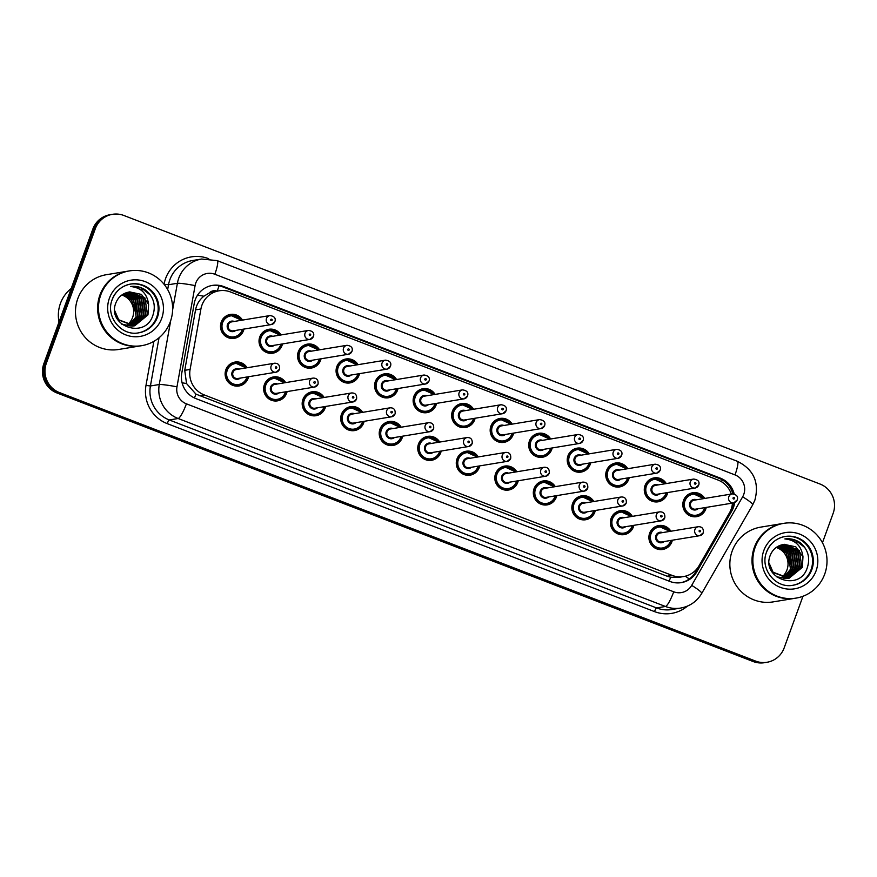 <?xml version="1.0" encoding="UTF-8"?>
<svg xmlns="http://www.w3.org/2000/svg" width="877" height="877" viewBox="0 0 877 877"><rect width="100%" height="100%" fill="white"/><g stroke="black" fill="none" stroke-linecap="round" stroke-linejoin="round"><path stroke-width="1.32" d="M633.83 525.345A12.125 11.861 -99.4 0 1 624.216 534.608A12.125 11.861 -99.4 0 1 611.116 518.351A12.125 11.861 -99.4 0 1 632.35 516.367M595.308 510.48A12.125 11.861 -99.4 0 1 585.683 519.743A12.125 11.861 -99.4 0 1 572.593 503.486A12.125 11.861 -99.4 0 1 593.828 501.501M556.774 495.615A12.125 11.861 -99.4 0 1 547.16 504.878A12.125 11.861 -99.4 0 1 534.06 488.632A12.125 11.861 -99.4 0 1 555.294 486.647M518.252 480.76A12.125 11.861 -99.4 0 1 508.638 490.024A12.125 11.861 -99.4 0 1 495.538 473.766A12.125 11.861 -99.4 0 1 516.772 471.782M479.73 465.895A12.125 11.861 -99.4 0 1 470.105 475.159A12.125 11.861 -99.4 0 1 457.016 458.901A12.125 11.861 -99.4 0 1 478.25 456.917M441.197 451.03A12.125 11.861 -99.4 0 1 431.583 460.293A12.125 11.861 -99.4 0 1 418.482 444.047A12.125 11.861 -99.4 0 1 439.717 442.063M402.675 436.176A12.125 11.861 -99.4 0 1 393.06 445.439A12.125 11.861 -99.4 0 1 379.96 429.182A12.125 11.861 -99.4 0 1 401.195 427.198M364.152 421.311A12.125 11.861 -99.4 0 1 354.527 430.574A12.125 11.861 -99.4 0 1 341.438 414.317A12.125 11.861 -99.4 0 1 362.672 412.343M325.619 406.446A12.125 11.861 -99.4 0 1 316.005 415.709A12.125 11.861 -99.4 0 1 302.905 399.463A12.125 11.861 -99.4 0 1 324.139 397.478M287.097 391.591A12.125 11.861 -99.4 0 1 277.483 400.855A12.125 11.861 -99.4 0 1 264.383 384.597A12.125 11.861 -99.4 0 1 285.617 382.613M248.564 376.726A12.125 11.861 -99.4 0 1 238.95 385.99A12.125 11.861 -99.4 0 1 225.86 369.732A12.125 11.861 -99.4 0 1 247.095 367.759M672.352 540.199A12.125 11.861 -99.4 0 1 662.738 549.462A12.125 11.861 -99.4 0 1 649.638 533.205A12.125 11.861 -99.4 0 1 670.872 531.232M667.737 492.545A12.125 11.861 -99.4 0 1 658.123 501.808A12.125 11.861 -99.4 0 1 645.023 485.551A12.125 11.861 -99.4 0 1 666.257 483.567M629.204 477.68A12.125 11.861 -99.4 0 1 619.59 486.943A12.125 11.861 -99.4 0 1 606.489 470.686A12.125 11.861 -99.4 0 1 627.735 468.713M590.681 462.815A12.125 11.861 -99.4 0 1 581.067 472.089A12.125 11.861 -99.4 0 1 567.967 455.832A12.125 11.861 -99.4 0 1 589.201 453.847M552.159 447.961A12.125 11.861 -99.4 0 1 542.545 457.224A12.125 11.861 -99.4 0 1 529.445 440.967A12.125 11.861 -99.4 0 1 550.679 438.982M513.626 433.095A12.125 11.861 -99.4 0 1 504.012 442.359A12.125 11.861 -99.4 0 1 490.912 426.101A12.125 11.861 -99.4 0 1 512.146 424.128M475.104 418.241A12.125 11.861 -99.4 0 1 465.49 427.505A12.125 11.861 -99.4 0 1 452.389 411.247A12.125 11.861 -99.4 0 1 473.624 409.263M436.582 403.376A12.125 11.861 -99.4 0 1 426.956 412.639A12.125 11.861 -99.4 0 1 413.867 396.382A12.125 11.861 -99.4 0 1 435.102 394.398M398.048 388.511A12.125 11.861 -99.4 0 1 388.434 397.774A12.125 11.861 -99.4 0 1 375.334 381.517A12.125 11.861 -99.4 0 1 396.568 379.544M359.526 373.657A12.125 11.861 -99.4 0 1 349.912 382.92A12.125 11.861 -99.4 0 1 336.812 366.663A12.125 11.861 -99.4 0 1 358.046 364.679M321.004 358.792A12.125 11.861 -99.4 0 1 311.379 368.055A12.125 11.861 -99.4 0 1 298.29 351.798A12.125 11.861 -99.4 0 1 319.524 349.813M282.471 343.927A12.125 11.861 -99.4 0 1 272.857 353.19A12.125 11.861 -99.4 0 1 259.756 336.943A12.125 11.861 -99.4 0 1 280.991 334.959M243.949 329.072A12.125 11.861 -99.4 0 1 234.334 338.336A12.125 11.861 -99.4 0 1 221.234 322.078A12.125 11.861 -99.4 0 1 242.469 320.094M706.259 507.399A12.125 11.861 -99.4 0 1 696.645 516.674A12.125 11.861 -99.4 0 1 683.545 500.416A12.125 11.861 -99.4 0 1 704.779 498.432M731.308 494.058A22.736 22.232 80.6 0 0 718 480.026L230.53 291.986A22.736 22.232 80.6 0 0 200.91 309L190.101 369.436A22.736 22.232 80.6 0 0 204.253 394.924L672.1 575.389A22.736 22.232 80.6 0 0 699.035 565.764L729.467 512.881A22.736 22.232 80.6 0 0 732.459 503.091M217.057 291.142A7.575 7.411 80.6 0 0 209.208 293.039L203.881 296.218C199.43 299.77 196.656 304.319 195.549 309.877L184.74 370.324L186.549 383.556L195.944 394.124L667.112 576.211L670.664 577.252L678.535 577.395L683.523 576.573M209.208 293.039A22.736 22.232 -99.4 0 1 214.131 291.624L219.107 290.802M802.959 596.272L784.17 647.884A22.736 22.232 -99.4 0 1 755.579 661.083L59.472 392.567A22.736 22.232 -99.4 0 1 46.338 363.264L95.319 228.7L94.069 228.908A22.736 22.232 -99.4 0 1 111.236 214.525A22.736 22.232 -99.4 0 0 94.069 228.908L45.089 363.473L94.069 228.908L92.83 229.116A22.736 22.232 -99.4 0 1 109.998 214.733L112.486 214.317A22.736 22.232 -99.4 0 1 123.909 215.501L820.017 484.027A22.736 22.232 -99.4 0 1 833.15 513.319L822.451 542.731M59.472 392.567L58.222 392.764A22.736 22.232 -99.4 0 1 45.089 363.473A22.736 22.232 -99.4 0 0 58.222 392.764L754.33 661.291L58.222 392.764L56.983 392.973A22.736 22.232 -99.4 0 1 43.85 363.681L92.83 229.116M767.002 662.267L765.764 662.475A22.736 22.232 -99.4 0 1 754.33 661.291A22.736 22.232 -99.4 0 0 765.764 662.475L764.514 662.683A22.736 22.232 -99.4 0 1 753.091 661.499L56.983 392.973M734.192 494.014A22.736 22.232 80.6 0 0 720.346 478.129L223.821 286.604A22.736 22.232 80.6 0 0 194.201 303.617L181.769 373.12A22.736 22.232 80.6 0 0 195.922 398.607L669.875 581.44A22.736 22.232 80.6 0 0 696.809 571.804L731.813 510.995A22.736 22.232 80.6 0 0 734.652 502.62M211.774 285.529A22.736 22.232 -99.4 0 1 222.583 286.812L719.096 478.338A22.736 22.232 -99.4 0 1 732.854 493.85M733.391 502.938A22.736 22.232 -99.4 0 1 730.563 511.203L695.571 572.012A22.736 22.232 -99.4 0 1 680.684 582.712M95.319 228.7A22.736 22.232 -99.4 0 1 112.486 214.317M776.211 547.467A17.134 16.751 -99.4 0 1 781.21 577.658M795.329 598.235A37.886 37.064 -99.4 0 1 795.253 598.246A37.886 37.064 -99.4 0 1 754.319 547.445A37.886 37.064 -99.4 0 1 782.931 523.47A37.886 37.064 -99.4 0 1 783.008 523.459M795.253 598.246L773.097 601.896A37.886 37.064 -99.4 0 1 732.163 551.096A37.886 37.064 -99.4 0 1 760.776 527.121L782.931 523.47M795.033 540.002A37.886 37.064 -99.4 0 1 796.765 542.227M796.108 598.103L795.406 598.224A37.886 37.064 -99.4 0 1 754.472 547.423A37.886 37.064 -99.4 0 1 783.084 523.448L783.786 523.339A37.886 37.064 -99.4 0 1 824.709 574.128A37.886 37.064 -99.4 0 1 796.108 598.103A37.886 37.064 -99.4 0 1 755.174 547.303A37.886 37.064 -99.4 0 1 783.786 523.339M784.762 536.538A24.709 24.172 -99.4 0 1 811.061 569.721A24.709 24.172 -99.4 0 1 792.797 585.288M784.312 544.288L799.375 550.46L801.863 567.408L788.84 578.261M788.598 578.305L772.582 572.286L770.773 569.677M802.97 556.72L795.812 546.831L784.049 544.332L782.152 544.76C776.671 546.174 772.78 549.528 770.466 554.812C760.326 578.053 798.991 592.183 807.004 568.559C810.48 558.682 808.43 550.219 800.844 543.159C796.031 539.618 790.703 538.204 784.849 538.927C795.417 539.969 801.457 545.889 802.97 556.72L802.356 567.331L789.125 578.217L773.076 572.21L769.129 563.155M783.04 544.529L797.401 550.778L799.89 567.737L787.853 578.381M783.293 544.474L797.895 550.701L800.383 567.649L788.094 578.349M787.118 578.546L776.255 576.737M782.032 544.781L795.428 551.107L797.917 568.055L786.844 578.436M782.306 544.716L795.921 551.03L798.41 567.978L787.097 578.425M780.892 545.099L793.455 551.436L795.943 568.384L785.836 578.436M781.166 545.023L793.948 551.348L796.437 568.307L786.088 578.447M779.861 545.472L791.482 551.754L793.97 568.713L784.805 578.381M780.113 545.373L791.975 551.677L794.463 568.625L785.068 578.403M778.864 545.9L789.508 552.082L791.997 569.03L783.775 578.25M779.116 545.779L790.002 552.006L792.49 568.954L784.038 578.294M778.14 546.261L788.028 552.324L790.506 569.283L782.986 578.118M777.186 546.809L786.055 552.653L789.673 564.218L791.153 563.977L787.535 552.411L777.899 546.393M784.849 538.927L795.658 540.331L804.889 547.61M121.826 295.034A17.134 16.751 -99.4 0 1 126.825 325.235M59.011 322.034A34.104 33.359 -99.4 0 1 60.425 303.442A34.104 33.359 -99.4 0 1 71.223 288.467M140.945 345.801A37.886 37.064 -99.4 0 1 140.857 345.812A37.886 37.064 -99.4 0 1 99.934 295.023A37.886 37.064 -99.4 0 1 128.546 271.048A37.886 37.064 -99.4 0 1 128.623 271.037M140.857 345.812L118.713 349.463A37.886 37.064 -99.4 0 1 77.779 298.673A37.886 37.064 -99.4 0 1 106.391 274.698L128.546 271.048M140.649 287.568A37.886 37.064 -99.4 0 1 142.381 289.805M141.712 345.67L141.022 345.79A37.886 37.064 -99.4 0 1 100.088 294.99A37.886 37.064 -99.4 0 1 128.7 271.026L129.401 270.905A37.886 37.064 -99.4 0 1 170.324 321.706A37.886 37.064 -99.4 0 1 141.712 345.67A37.886 37.064 -99.4 0 1 100.789 294.88A37.886 37.064 -99.4 0 1 129.401 270.905M130.377 284.104A24.709 24.172 -99.4 0 1 156.676 317.288A24.709 24.172 -99.4 0 1 138.413 332.854M129.928 291.866L144.99 298.027L147.479 314.986L134.455 325.827M134.214 325.871L118.198 319.853L116.389 317.244M148.586 304.286L141.427 294.409L129.664 291.898L127.768 292.326C122.287 293.74 118.395 297.095 116.082 302.39C105.942 325.63 144.606 339.75 152.62 316.137C156.095 306.259 154.045 297.785 146.459 290.725C141.646 287.185 136.319 285.781 130.465 286.494C141.033 287.535 147.073 293.466 148.586 304.286L147.972 314.898L134.707 325.795L118.691 319.776L114.744 310.732M128.656 292.096L143.017 298.355L145.505 315.303L133.468 325.948M128.908 292.041L143.51 298.268L145.999 315.227L133.71 325.926M132.734 326.112L121.87 324.304M127.647 292.359L141.044 298.684L143.532 315.632L132.46 326.014M127.921 292.282L141.537 298.597L144.025 315.545L132.712 326.003M126.507 292.677L139.07 299.002L141.559 315.961L131.451 326.014M126.781 292.589L139.564 298.925L142.052 315.873L131.703 326.014M125.477 293.039L137.097 299.331L139.586 316.279L130.421 325.948M125.729 292.94L137.59 299.243L140.079 316.202L130.684 325.97M124.479 293.466L135.124 299.66L137.601 316.608L129.39 325.827M124.72 293.356L135.617 299.572L138.095 316.52L129.653 325.86M123.756 293.839L133.644 299.901L136.121 316.849L128.601 325.685M122.802 294.387L131.671 300.23L135.288 311.784L136.768 311.543L133.151 299.978L123.514 293.97M130.465 286.494L141.274 287.897L150.504 295.176M197.566 295.132A22.736 1.611 10.1 0 1 203.881 296.218M721.574 481.791A22.736 4.1 -68.9 0 0 722.199 479.829M669.129 581.144A22.736 4.1 -68.9 0 0 670.664 577.252M685.277 576.211A22.736 3.037 29.9 0 1 689.267 578.995M194.431 397.961A22.736 4.1 -68.9 0 0 195.944 394.124M182.087 382.81A22.736 1.611 10.1 0 1 186.549 383.556M217.222 291.109A22.736 4.1 -68.9 0 0 219.02 285.77M667.112 576.211L672.1 575.389M199.265 395.746L204.253 394.924M184.74 370.324L190.101 369.436M195.549 309.877L200.91 309M753.091 661.499L755.579 661.083M43.85 363.681L46.338 363.264M719.096 478.338L720.346 478.129M743.751 494.431A15.15 14.821 80.6 0 0 735.003 474.906L214.832 274.249A15.15 14.821 80.6 0 0 195.089 285.595L176.979 386.834A15.15 14.821 80.6 0 0 186.406 403.826L673.722 591.8A15.15 14.821 80.6 0 0 691.679 585.376L742.644 496.81A15.15 14.821 80.6 0 0 743.751 494.431M742.644 496.81A15.15 2.017 29.9 0 1 752.674 504.889L754.889 500.131C759.504 482.416 753.661 469.458 737.349 461.28A15.15 2.73 111.1 0 1 735.003 474.906M172.616 309.921L177.384 283.282A30.311 29.654 -99.4 0 1 178.755 278.195A30.311 29.654 -99.4 0 1 201.644 259.022L192.776 260.48A30.311 29.654 80.6 0 0 169.886 279.653A30.311 29.654 80.6 0 0 168.527 284.74L167.66 289.563M164.076 284.291L168.527 284.74L177.384 283.282A15.15 1.074 10.1 0 1 195.089 285.595M164.098 284.159A34.104 33.359 -99.4 0 1 208.529 258.649L208.693 258.715M687.469 606.084A34.104 33.359 -99.4 0 1 654.527 611.609L167.222 423.624A34.104 33.359 -99.4 0 1 145.988 385.409L153.87 341.35M680.695 608.057A30.311 29.654 -99.4 0 1 665.457 606.478L656.588 607.936A30.311 29.654 80.6 0 0 671.837 609.515L680.695 608.057C689.87 606.347 696.864 601.479 701.699 593.455L752.674 504.889M673.722 591.8A15.15 2.73 111.1 0 1 665.457 606.478L178.141 418.504A30.311 29.654 -99.4 0 1 159.274 384.521L150.416 385.979A30.311 29.654 80.6 0 0 169.283 419.962L656.588 607.936A3.793 0.68 -68.9 0 0 654.527 611.609M176.979 386.834A15.15 1.074 10.1 0 0 159.274 384.521L170.697 320.631M159.033 337.766L150.416 385.979L145.988 385.409M186.406 403.826A15.15 2.73 111.1 0 1 178.141 418.504L169.283 419.962A3.793 0.68 -68.9 0 0 167.222 423.624M691.679 585.376A15.15 2.017 29.9 0 1 701.699 593.455M737.349 461.28L217.178 260.622A15.15 2.73 111.1 0 1 214.832 274.249M730.563 511.203L731.813 510.995M695.571 572.012L696.809 571.804M222.583 286.812L223.821 286.604M692.446 516.597L696.36 515.95C700.493 515.128 703.354 512.727 704.965 508.748L705.327 507.553A11.368 11.116 -99.4 0 1 696.36 515.95A11.368 11.116 -99.4 0 1 684.082 500.712A11.368 11.116 -99.4 0 1 703.836 498.585L692.666 493.521L688.752 494.157M703.19 498.695A10.612 10.381 80.6 0 0 684.937 500.953A10.612 10.381 80.6 0 0 691.065 514.624A10.612 10.381 80.6 0 0 704.659 507.662M698.048 508.759A5.306 5.185 -99.4 0 1 689.804 502.828A5.306 5.185 -99.4 0 1 696.568 499.78M694.091 500.197A4.549 4.451 80.6 0 0 690.659 503.069A4.549 4.451 80.6 0 0 695.571 509.164L733.72 502.883A4.549 4.451 -99.4 0 1 728.809 496.788A4.549 4.451 -99.4 0 1 732.24 493.904L694.091 500.197M737.151 500A4.549 4.451 -99.4 0 1 733.72 502.883L737.228 499.956C738.324 496.557 736.658 494.54 732.24 493.904M733.062 497.993A0.756 0.745 80.6 0 0 733.501 498.969A0.756 0.745 80.6 0 0 734.444 498.531A0.756 0.745 80.6 0 0 734.016 497.555A0.756 0.745 80.6 0 0 733.062 497.993M658.539 549.386L662.464 548.739C666.586 547.928 669.447 545.527 671.058 541.548L671.42 540.353A11.368 11.116 -99.4 0 1 662.464 548.739A11.368 11.116 -99.4 0 1 650.186 533.501A11.368 11.116 -99.4 0 1 669.929 531.385L658.77 526.31L654.845 526.956M669.283 531.495A10.612 10.381 80.6 0 0 651.03 533.742A10.612 10.381 80.6 0 0 657.158 547.412A10.612 10.381 80.6 0 0 670.762 540.462M664.141 541.558A5.306 5.185 -99.4 0 1 655.897 535.628A5.306 5.185 -99.4 0 1 662.661 532.58M698.333 526.704L660.184 532.986A4.549 4.451 80.6 0 0 656.752 535.869A4.549 4.451 80.6 0 0 661.664 541.964L699.813 535.683A4.549 4.451 -99.4 0 1 694.902 529.576A4.549 4.451 -99.4 0 1 698.333 526.704C702.071 526.628 703.738 528.645 703.332 532.756L699.813 535.683A4.549 4.451 -99.4 0 0 703.244 532.799M700.548 531.33A0.756 0.745 80.6 0 0 700.109 530.355A0.756 0.745 80.6 0 0 699.155 530.793A0.756 0.745 80.6 0 0 699.594 531.769A0.756 0.745 80.6 0 0 700.548 531.33M653.924 501.732L657.838 501.085C661.96 500.274 664.832 497.873 666.443 493.883L666.805 492.699A11.368 11.116 -99.4 0 1 657.838 501.085A11.368 11.116 -99.4 0 1 645.56 485.847A11.368 11.116 -99.4 0 1 665.303 483.731L654.143 478.656L650.23 479.302M664.656 483.83A10.612 10.381 80.6 0 0 646.415 486.088A10.612 10.381 80.6 0 0 652.543 499.758A10.612 10.381 80.6 0 0 666.136 492.808M659.526 493.894A5.306 5.185 -99.4 0 1 651.282 487.963A5.306 5.185 -99.4 0 1 658.046 484.926M655.568 485.332A4.549 4.451 80.6 0 0 652.126 488.204A4.549 4.451 80.6 0 0 657.037 494.299L695.187 488.018A4.549 4.451 -99.4 0 1 690.276 481.922A4.549 4.451 -99.4 0 1 693.707 479.05L655.568 485.332M698.618 485.145A4.549 4.451 -99.4 0 1 695.187 488.018L698.706 485.102C699.791 481.692 698.125 479.675 693.707 479.05M694.529 483.139A0.756 0.745 80.6 0 0 694.968 484.115A0.756 0.745 80.6 0 0 695.921 483.676A0.756 0.745 80.6 0 0 695.483 482.701A0.756 0.745 80.6 0 0 694.529 483.139M615.402 486.867L619.315 486.22C623.437 485.409 626.299 483.008 627.91 479.017L628.272 477.833A11.368 11.116 -99.4 0 1 619.315 486.22A11.368 11.116 -99.4 0 1 607.037 470.982A11.368 11.116 -99.4 0 1 626.781 468.866L615.621 463.79L611.697 464.437M626.134 468.976A10.612 10.381 80.6 0 0 607.882 471.223A10.612 10.381 80.6 0 0 614.01 484.893A10.612 10.381 80.6 0 0 627.614 477.943M620.993 479.039A5.306 5.185 -99.4 0 1 612.749 473.109A5.306 5.185 -99.4 0 1 619.524 470.061M617.035 470.467A4.549 4.451 80.6 0 0 613.604 473.35A4.549 4.451 80.6 0 0 618.515 479.445L656.665 473.152A4.549 4.451 -99.4 0 1 651.754 467.057A4.549 4.451 -99.4 0 1 655.185 464.185L617.035 470.467M660.096 470.28A4.549 4.451 -99.4 0 1 656.665 473.152L660.184 470.236C661.269 466.838 659.603 464.821 655.185 464.185M656.007 468.274A0.756 0.745 80.6 0 0 656.445 469.25A0.756 0.745 80.6 0 0 657.399 468.811A0.756 0.745 80.6 0 0 656.961 467.836A0.756 0.745 80.6 0 0 656.007 468.274M576.869 472.012L580.782 471.366C584.915 470.543 587.776 468.143 589.388 464.163L589.75 462.979A11.368 11.116 -99.4 0 1 580.782 471.366A11.368 11.116 -99.4 0 1 568.504 456.128A11.368 11.116 -99.4 0 1 588.259 454.001L577.088 448.936L573.174 449.572M587.612 454.111A10.612 10.381 80.6 0 0 569.359 456.369A10.612 10.381 80.6 0 0 575.487 470.039A10.612 10.381 80.6 0 0 589.081 463.078M582.471 464.174A5.306 5.185 -99.4 0 1 574.227 458.243A5.306 5.185 -99.4 0 1 580.991 455.196M578.513 455.612A4.549 4.451 80.6 0 0 575.082 458.485A4.549 4.451 80.6 0 0 579.993 464.58L618.142 458.298A4.549 4.451 -99.4 0 1 613.231 452.203A4.549 4.451 -99.4 0 1 616.663 449.32L578.513 455.612M621.574 455.415A4.549 4.451 -99.4 0 1 618.142 458.298L621.65 455.371C622.747 451.973 621.08 449.956 616.663 449.32M617.485 453.409A0.756 0.745 80.6 0 0 617.923 454.396A0.756 0.745 80.6 0 0 618.866 453.946A0.756 0.745 80.6 0 0 618.438 452.97A0.756 0.745 80.6 0 0 617.485 453.409M538.346 457.147L542.26 456.5C546.382 455.689 549.254 453.288 550.866 449.298L551.216 448.114A11.368 11.116 -99.4 0 1 542.26 456.5A11.368 11.116 -99.4 0 1 529.982 441.263A11.368 11.116 -99.4 0 1 549.726 439.147M549.079 439.245A10.612 10.381 80.6 0 0 530.837 441.504A10.612 10.381 80.6 0 0 536.965 455.174A10.612 10.381 80.6 0 0 550.559 448.224M543.948 449.309A5.306 5.185 -99.4 0 1 535.704 443.378A5.306 5.185 -99.4 0 1 542.468 440.342M539.98 440.747A4.549 4.451 80.6 0 0 536.549 443.619A4.549 4.451 80.6 0 0 541.46 449.726L579.609 443.433A4.549 4.451 -99.4 0 1 574.698 437.338A4.549 4.451 -99.4 0 1 578.129 434.466L539.98 440.747M583.041 440.561A4.549 4.451 -99.4 0 1 579.609 443.433L583.128 440.517C584.214 437.108 582.547 435.091 578.129 434.466M578.952 438.555A0.756 0.745 80.6 0 0 579.39 439.53A0.756 0.745 80.6 0 0 580.344 439.092A0.756 0.745 80.6 0 0 579.905 438.116A0.756 0.745 80.6 0 0 578.952 438.555M632.876 525.498A11.368 11.116 -99.4 0 1 623.931 533.885A11.368 11.116 -99.4 0 1 611.653 518.647A11.368 11.116 -99.4 0 1 631.407 516.52M630.749 516.63A10.612 10.381 80.6 0 0 612.508 518.888A10.612 10.381 80.6 0 0 618.636 532.558A10.612 10.381 80.6 0 0 632.229 525.608M625.619 526.693A5.306 5.185 -99.4 0 1 617.375 520.763A5.306 5.185 -99.4 0 1 624.139 517.715M659.811 511.839L621.661 518.132A4.549 4.451 80.6 0 0 618.23 521.004A4.549 4.451 80.6 0 0 623.141 527.099L661.28 520.817A4.549 4.451 -99.4 0 1 656.369 514.722A4.549 4.451 -99.4 0 1 659.811 511.839C663.549 511.773 665.215 513.79 664.799 517.89L661.28 520.817A4.549 4.451 -99.4 0 0 664.722 517.934M662.014 516.465A0.756 0.745 80.6 0 0 661.576 515.49A0.756 0.745 80.6 0 0 660.622 515.939A0.756 0.745 80.6 0 0 661.061 516.915A0.756 0.745 80.6 0 0 662.014 516.465M594.354 510.633A11.368 11.116 -99.4 0 1 585.408 519.02A11.368 11.116 -99.4 0 1 573.13 503.782A11.368 11.116 -99.4 0 1 592.874 501.666M592.227 501.765A10.612 10.381 80.6 0 0 573.986 504.023A10.612 10.381 80.6 0 0 580.103 517.693A10.612 10.381 80.6 0 0 593.707 510.743M587.097 511.828A5.306 5.185 -99.4 0 1 578.853 505.897A5.306 5.185 -99.4 0 1 585.617 502.861M621.278 496.985L583.128 503.266A4.549 4.451 80.6 0 0 579.697 506.15A4.549 4.451 80.6 0 0 584.608 512.245L622.758 505.952A4.549 4.451 -99.4 0 1 617.846 499.857A4.549 4.451 -99.4 0 1 621.278 496.985C625.016 496.908 626.682 498.925 626.277 503.036L622.758 505.952A4.549 4.451 -99.4 0 0 626.189 503.08M623.492 501.611A0.756 0.745 80.6 0 0 623.054 500.635A0.756 0.745 80.6 0 0 622.1 501.074A0.756 0.745 80.6 0 0 622.538 502.05A0.756 0.745 80.6 0 0 623.492 501.611M555.481 496.941A11.368 11.116 -99.4 0 0 555.832 495.768L555.481 496.963A11.368 11.116 -99.4 0 1 546.886 504.154A11.368 11.116 -99.4 0 1 534.608 488.917A11.368 11.116 -99.4 0 1 554.352 486.801L543.192 481.725L539.267 482.372M553.705 486.91A10.612 10.381 80.6 0 0 535.452 489.158A10.612 10.381 80.6 0 0 541.58 502.839A10.612 10.381 80.6 0 0 555.185 495.878M548.563 496.974A5.306 5.185 -99.4 0 1 540.32 491.043A5.306 5.185 -99.4 0 1 547.084 487.996M582.756 482.12L544.606 488.401A4.549 4.451 80.6 0 0 541.175 491.284A4.549 4.451 80.6 0 0 546.086 497.38L584.235 491.098A4.549 4.451 -99.4 0 1 579.324 485.003A4.549 4.451 -99.4 0 1 582.756 482.12C586.494 482.043 588.16 484.06 587.754 488.171L584.235 491.098A4.549 4.451 -99.4 0 0 587.667 488.215M584.97 486.746A0.756 0.745 80.6 0 0 584.531 485.77A0.756 0.745 80.6 0 0 583.578 486.209A0.756 0.745 80.6 0 0 584.016 487.184A0.756 0.745 80.6 0 0 584.97 486.746M766.542 551.962A24.709 24.172 -99.4 0 1 785.145 536.472A24.709 24.172 -99.4 0 1 811.839 569.59A24.709 24.172 -99.4 0 1 793.181 585.222C775.915 588.993 759.559 568.921 766.575 552.05C770.061 543.422 776.255 538.226 785.145 536.472M763.79 550.635A28.492 27.878 -99.4 0 1 799.638 534.082A28.492 27.878 -99.4 0 1 816.092 570.806A28.492 27.878 -99.4 0 1 780.245 587.349A28.492 27.878 -99.4 0 1 763.79 550.635M112.157 299.539A24.709 24.172 -99.4 0 1 130.761 284.038A24.709 24.172 -99.4 0 1 157.454 317.167A24.709 24.172 -99.4 0 1 138.796 332.8C121.53 336.571 105.174 316.487 112.19 299.627C115.676 290.989 121.87 285.803 130.761 284.038M109.406 298.202A28.492 27.878 -99.4 0 1 145.253 281.66A28.492 27.878 -99.4 0 1 161.708 318.373A28.492 27.878 -99.4 0 1 125.86 334.926A28.492 27.878 -99.4 0 1 109.406 298.202M512.683 433.249A11.368 11.116 -99.4 0 1 503.738 441.635A11.368 11.116 -99.4 0 1 491.46 426.397A11.368 11.116 -99.4 0 1 511.203 424.282M510.557 424.391A10.612 10.381 80.6 0 0 492.304 426.639A10.612 10.381 80.6 0 0 498.432 440.309A10.612 10.381 80.6 0 0 512.036 433.359M505.415 434.455A5.306 5.185 -99.4 0 1 497.171 428.524A5.306 5.185 -99.4 0 1 503.935 425.477M501.458 425.882A4.549 4.451 80.6 0 0 498.026 428.765A4.549 4.451 80.6 0 0 502.938 434.86L541.087 428.579A4.549 4.451 -99.4 0 1 536.176 422.473A4.549 4.451 -99.4 0 1 539.607 419.601L501.458 425.882M544.518 425.696A4.549 4.451 -99.4 0 1 541.087 428.579L544.606 425.652C545.691 422.254 544.025 420.236 539.607 419.601M540.429 423.69A0.756 0.745 80.6 0 0 540.868 424.665A0.756 0.745 80.6 0 0 541.822 424.227A0.756 0.745 80.6 0 0 541.383 423.251A0.756 0.745 80.6 0 0 540.429 423.69M461.291 427.428L465.205 426.781C469.327 425.959 472.199 423.569 473.81 419.579A11.368 11.116 -99.4 0 1 465.205 426.781A11.368 11.116 -99.4 0 1 452.927 411.543A11.368 11.116 -99.4 0 1 472.681 409.416L461.51 404.352L457.597 404.988M472.023 409.526A10.612 10.381 80.6 0 0 453.782 411.784A10.612 10.381 80.6 0 0 459.91 425.455A10.612 10.381 80.6 0 0 473.503 418.504M466.893 419.59A5.306 5.185 -99.4 0 1 458.649 413.659A5.306 5.185 -99.4 0 1 465.413 410.611M462.935 411.028A4.549 4.451 80.6 0 0 459.504 413.9A4.549 4.451 80.6 0 0 464.415 419.995L502.565 413.714A4.549 4.451 -99.4 0 1 497.643 407.619A4.549 4.451 -99.4 0 1 501.085 404.735L462.935 411.028M505.996 410.831A4.549 4.451 -99.4 0 1 502.565 413.714L506.073 410.787C507.169 407.388 505.503 405.371 501.085 404.735M501.907 408.825A0.756 0.745 80.6 0 0 502.335 409.811A0.756 0.745 80.6 0 0 503.288 409.362A0.756 0.745 80.6 0 0 502.861 408.386A0.756 0.745 80.6 0 0 501.907 408.825M474.15 418.395A11.368 11.116 -99.4 0 1 473.799 419.557M422.769 412.563L426.682 411.916C430.804 411.105 433.676 408.704 435.288 404.714A11.368 11.116 -99.4 0 1 426.682 411.916A11.368 11.116 -99.4 0 1 414.404 396.678A11.368 11.116 -99.4 0 1 434.148 394.562L422.988 389.487L419.074 390.133M433.501 394.661A10.612 10.381 80.6 0 0 415.26 396.919A10.612 10.381 80.6 0 0 421.377 410.589A10.612 10.381 80.6 0 0 434.981 403.639M428.371 404.725A5.306 5.185 -99.4 0 1 420.127 398.794A5.306 5.185 -99.4 0 1 426.891 395.757M424.402 396.163A4.549 4.451 80.6 0 0 420.971 399.046A4.549 4.451 80.6 0 0 425.882 405.141L464.032 398.849A4.549 4.451 -99.4 0 1 459.12 392.753A4.549 4.451 -99.4 0 1 462.552 389.881L424.402 396.163M467.463 395.976A4.549 4.451 -99.4 0 1 464.032 398.849L467.551 395.933C468.636 392.523 466.97 390.506 462.552 389.881M463.374 393.97A0.756 0.745 80.6 0 0 463.812 394.946A0.756 0.745 80.6 0 0 464.766 394.507A0.756 0.745 80.6 0 0 464.328 393.532A0.756 0.745 80.6 0 0 463.374 393.97M435.288 404.714L435.639 403.53A11.368 11.116 -99.4 0 1 435.277 404.703M516.937 482.109A11.368 11.116 -99.4 0 1 508.353 489.3A11.368 11.116 -99.4 0 1 496.075 474.062A11.368 11.116 -99.4 0 1 515.819 471.936L504.659 466.871L500.745 467.518M517.298 480.914A11.368 11.116 -99.4 0 1 516.948 482.076L517.32 480.914M515.172 472.045A10.612 10.381 80.6 0 0 496.93 474.304A10.612 10.381 80.6 0 0 503.058 487.974A10.612 10.381 80.6 0 0 516.652 481.024M510.041 482.109A5.306 5.185 -99.4 0 1 501.797 476.178A5.306 5.185 -99.4 0 1 508.561 473.142M544.233 467.255L506.084 473.547A4.549 4.451 80.6 0 0 502.642 476.419A4.549 4.451 80.6 0 0 507.564 482.514L545.702 476.233A4.549 4.451 -99.4 0 1 540.791 470.138A4.549 4.451 -99.4 0 1 544.233 467.255C547.972 467.189 549.638 469.206 549.221 473.306L545.702 476.233A4.549 4.451 -99.4 0 0 549.145 473.361M546.437 471.881A0.756 0.745 80.6 0 0 545.998 470.905A0.756 0.745 80.6 0 0 545.045 471.355A0.756 0.745 80.6 0 0 545.483 472.33A0.756 0.745 80.6 0 0 546.437 471.881M465.917 475.082L469.831 474.435C473.953 473.624 476.825 471.223 478.425 467.233L478.787 466.049A11.368 11.116 -99.4 0 1 469.831 474.435A11.368 11.116 -99.4 0 1 457.553 459.197A11.368 11.116 -99.4 0 1 477.296 457.081L466.136 452.006L462.223 452.653M476.649 457.18A10.612 10.381 80.6 0 0 458.397 459.438A10.612 10.381 80.6 0 0 464.525 473.109A10.612 10.381 80.6 0 0 478.129 466.158M471.519 467.244A5.306 5.185 -99.4 0 1 463.275 461.313A5.306 5.185 -99.4 0 1 470.039 458.276M505.7 452.4L467.551 458.682A4.549 4.451 80.6 0 0 464.119 461.565A4.549 4.451 80.6 0 0 469.031 467.66L507.18 461.368A4.549 4.451 -99.4 0 1 502.269 455.273A4.549 4.451 -99.4 0 1 505.7 452.4C509.438 452.324 511.105 454.341 510.699 458.452L507.18 461.368A4.549 4.451 -99.4 0 0 510.611 458.496M507.915 457.027A0.756 0.745 80.6 0 0 507.476 456.051A0.756 0.745 80.6 0 0 506.522 456.489A0.756 0.745 80.6 0 0 506.961 457.465A0.756 0.745 80.6 0 0 507.915 457.027M440.254 451.195A11.368 11.116 -99.4 0 1 431.309 459.57A11.368 11.116 -99.4 0 1 419.031 444.332A11.368 11.116 -99.4 0 1 438.774 442.216L427.614 437.141L423.69 437.787M438.127 442.326A10.612 10.381 80.6 0 0 419.875 444.573A10.612 10.381 80.6 0 0 426.003 458.254A10.612 10.381 80.6 0 0 439.607 451.293M432.986 452.389A5.306 5.185 -99.4 0 1 424.742 446.459A5.306 5.185 -99.4 0 1 431.506 443.411M467.178 437.535L429.028 443.828A4.549 4.451 80.6 0 0 425.597 446.7A4.549 4.451 80.6 0 0 430.508 452.795L468.658 446.514A4.549 4.451 -99.4 0 1 463.747 440.418A4.549 4.451 -99.4 0 1 467.178 437.535C470.916 437.459 472.582 439.476 472.177 443.587L468.658 446.514A4.549 4.451 -99.4 0 0 472.089 443.63M469.392 442.161A0.756 0.745 80.6 0 0 468.954 441.186A0.756 0.745 80.6 0 0 468 441.624A0.756 0.745 80.6 0 0 468.439 442.6A0.756 0.745 80.6 0 0 469.392 442.161M384.236 397.698L388.16 397.051C392.282 396.24 395.143 393.839 396.755 389.859A11.368 11.116 -99.4 0 1 388.16 397.051A11.368 11.116 -99.4 0 1 375.882 381.813A11.368 11.116 -99.4 0 1 395.626 379.697L384.466 374.622L380.541 375.268M394.979 379.807A10.612 10.381 80.6 0 0 376.726 382.054A10.612 10.381 80.6 0 0 382.854 395.724A10.612 10.381 80.6 0 0 396.459 388.774M389.837 389.87A5.306 5.185 -99.4 0 1 381.594 383.94A5.306 5.185 -99.4 0 1 388.358 380.892M385.88 381.298A4.549 4.451 80.6 0 0 382.449 384.181A4.549 4.451 80.6 0 0 387.36 390.276L425.509 383.994A4.549 4.451 -99.4 0 1 420.598 377.899A4.549 4.451 -99.4 0 1 424.029 375.016L385.88 381.298M428.941 381.111A4.549 4.451 -99.4 0 1 425.509 383.994L429.028 381.067C430.114 377.669 428.447 375.652 424.029 375.016M424.852 379.105A0.756 0.745 80.6 0 0 425.29 380.081A0.756 0.745 80.6 0 0 426.244 379.642A0.756 0.745 80.6 0 0 425.805 378.667A0.756 0.745 80.6 0 0 424.852 379.105M396.755 389.859L397.117 388.664A11.368 11.116 -99.4 0 1 396.755 389.837M358.211 375.005A11.368 11.116 -99.4 0 1 349.627 382.197A11.368 11.116 -99.4 0 1 337.349 366.959A11.368 11.116 -99.4 0 1 357.103 364.832L345.933 359.767L342.019 360.403M356.446 364.942A10.612 10.381 80.6 0 0 338.204 367.2A10.612 10.381 80.6 0 0 344.332 380.87A10.612 10.381 80.6 0 0 357.926 373.92M351.315 375.005A5.306 5.185 -99.4 0 1 343.071 369.074A5.306 5.185 -99.4 0 1 349.835 366.027M347.358 366.443A4.549 4.451 80.6 0 0 343.927 369.316A4.549 4.451 80.6 0 0 348.838 375.411L386.987 369.129A4.549 4.451 -99.4 0 1 382.065 363.034A4.549 4.451 -99.4 0 1 385.507 360.151L347.358 366.443M390.418 366.246A4.549 4.451 -99.4 0 1 386.987 369.129L390.495 366.202C391.591 362.804 389.925 360.787 385.507 360.151M386.329 364.251A0.756 0.745 80.6 0 0 386.757 365.227A0.756 0.745 80.6 0 0 387.711 364.777A0.756 0.745 80.6 0 0 387.272 363.802A0.756 0.745 80.6 0 0 386.329 364.251M345.713 382.843L349.627 382.197C353.749 381.374 356.621 378.985 358.233 374.994L358.594 373.81A11.368 11.116 -99.4 0 1 358.222 374.972M319.688 360.14A11.368 11.116 -99.4 0 1 311.105 367.331A11.368 11.116 -99.4 0 1 298.827 352.094A11.368 11.116 -99.4 0 1 318.57 349.978L307.41 344.902L303.497 345.549M317.923 350.076A10.612 10.381 80.6 0 0 299.682 352.335A10.612 10.381 80.6 0 0 305.799 366.005A10.612 10.381 80.6 0 0 319.403 359.055M312.793 360.14A5.306 5.185 -99.4 0 1 304.549 354.209A5.306 5.185 -99.4 0 1 311.313 351.173M308.825 351.578A4.549 4.451 80.6 0 0 305.393 354.461A4.549 4.451 80.6 0 0 310.305 360.557L348.454 354.264A4.549 4.451 -99.4 0 1 343.543 348.169A4.549 4.451 -99.4 0 1 346.974 345.297L308.825 351.578M351.885 351.392A4.549 4.451 -99.4 0 1 348.454 354.264L351.973 351.348C353.058 347.939 351.392 345.922 346.974 345.297M347.796 349.386A0.756 0.745 80.6 0 0 348.235 350.362A0.756 0.745 80.6 0 0 349.189 349.923A0.756 0.745 80.6 0 0 348.75 348.947A0.756 0.745 80.6 0 0 347.796 349.386M320.05 358.945A11.368 11.116 -99.4 0 1 319.699 360.118L320.061 358.945M268.658 353.113L272.583 352.466C276.704 351.655 279.566 349.254 281.177 345.275L281.539 344.08A11.368 11.116 -99.4 0 1 272.583 352.466A11.368 11.116 -99.4 0 1 260.305 337.228A11.368 11.116 -99.4 0 1 280.048 335.113L268.888 330.037L264.964 330.684M279.401 335.222A10.612 10.381 80.6 0 0 261.149 337.47A10.612 10.381 80.6 0 0 267.277 351.151A10.612 10.381 80.6 0 0 280.881 344.19M274.26 345.286A5.306 5.185 -99.4 0 1 266.016 339.355A5.306 5.185 -99.4 0 1 272.78 336.308M270.302 336.713A4.549 4.451 80.6 0 0 266.871 339.596A4.549 4.451 80.6 0 0 271.782 345.691L309.932 339.41A4.549 4.451 -99.4 0 1 305.021 333.315A4.549 4.451 -99.4 0 1 308.452 330.432L270.302 336.713M313.363 336.527A4.549 4.451 -99.4 0 1 309.932 339.41L313.451 336.483C314.536 333.085 312.87 331.067 308.452 330.432M309.274 334.521A0.756 0.745 80.6 0 0 309.713 335.496A0.756 0.745 80.6 0 0 310.666 335.058A0.756 0.745 80.6 0 0 310.228 334.082A0.756 0.745 80.6 0 0 309.274 334.521M242.995 329.226A11.368 11.116 -99.4 0 1 234.049 337.612A11.368 11.116 -99.4 0 1 221.771 322.374A11.368 11.116 -99.4 0 1 241.526 320.248M240.868 320.357A10.612 10.381 80.6 0 0 222.626 322.615A10.612 10.381 80.6 0 0 228.754 336.286A10.612 10.381 80.6 0 0 242.348 329.335M235.738 330.421A5.306 5.185 -99.4 0 1 227.494 324.49A5.306 5.185 -99.4 0 1 234.258 321.453M231.78 321.859A4.549 4.451 80.6 0 0 228.349 324.731A4.549 4.451 80.6 0 0 233.26 330.826L271.399 324.545A4.549 4.451 -99.4 0 1 266.487 318.45A4.549 4.451 -99.4 0 1 269.93 315.567L231.78 321.859M274.841 321.673A4.549 4.451 -99.4 0 1 271.399 324.545L274.918 321.618C276.003 318.219 274.348 316.202 269.93 315.567M270.752 319.666A0.756 0.745 80.6 0 0 271.179 320.642A0.756 0.745 80.6 0 0 272.133 320.204A0.756 0.745 80.6 0 0 271.695 319.217A0.756 0.745 80.6 0 0 270.752 319.666M401.359 437.524A11.368 11.116 -99.4 0 1 392.775 444.716A11.368 11.116 -99.4 0 1 380.497 429.478A11.368 11.116 -99.4 0 1 400.241 427.351L389.081 422.286L385.167 422.933M401.721 436.329A11.368 11.116 -99.4 0 1 401.37 437.491L401.743 436.329M399.594 427.461A10.612 10.381 80.6 0 0 381.352 429.719A10.612 10.381 80.6 0 0 387.481 443.389A10.612 10.381 80.6 0 0 401.074 436.439M394.464 437.524A5.306 5.185 -99.4 0 1 386.22 431.594A5.306 5.185 -99.4 0 1 392.984 428.557M428.656 422.681L390.506 428.963A4.549 4.451 80.6 0 0 387.064 431.835A4.549 4.451 80.6 0 0 391.986 437.93L430.125 431.648A4.549 4.451 -99.4 0 1 425.213 425.553A4.549 4.451 -99.4 0 1 428.656 422.681C432.394 422.604 434.06 424.621 433.644 428.721L430.125 431.648A4.549 4.451 -99.4 0 0 433.567 428.776M430.859 427.307A0.756 0.745 80.6 0 0 430.421 426.321A0.756 0.745 80.6 0 0 429.467 426.77A0.756 0.745 80.6 0 0 429.905 427.746A0.756 0.745 80.6 0 0 430.859 427.307M350.34 430.497L354.253 429.851C358.375 429.039 361.236 426.639 362.848 422.648L363.21 421.464A11.368 11.116 -99.4 0 1 354.253 429.851A11.368 11.116 -99.4 0 1 341.975 414.613A11.368 11.116 -99.4 0 1 361.719 412.497L350.559 407.421L346.645 408.068M361.072 412.607A10.612 10.381 80.6 0 0 342.819 414.854A10.612 10.381 80.6 0 0 348.947 428.524A10.612 10.381 80.6 0 0 362.552 421.574M355.941 422.659A5.306 5.185 -99.4 0 1 347.698 416.728A5.306 5.185 -99.4 0 1 354.461 413.692M390.122 407.816L351.973 414.097A4.549 4.451 80.6 0 0 348.542 416.981A4.549 4.451 80.6 0 0 353.453 423.076L391.602 416.783A4.549 4.451 -99.4 0 1 386.691 410.688A4.549 4.451 -99.4 0 1 390.122 407.816C393.861 407.739 395.527 409.756 395.121 413.867L391.602 416.783A4.549 4.451 -99.4 0 0 395.034 413.911M392.337 412.442A0.756 0.745 80.6 0 0 391.898 411.466A0.756 0.745 80.6 0 0 390.945 411.905A0.756 0.745 80.6 0 0 391.383 412.881A0.756 0.745 80.6 0 0 392.337 412.442M324.687 406.599L324.326 407.794A11.368 11.116 -99.4 0 1 315.731 414.996A11.368 11.116 -99.4 0 1 303.442 399.748A11.368 11.116 -99.4 0 1 323.196 397.632M324.676 406.61A11.368 11.116 -99.4 0 1 324.315 407.772M322.55 397.741A10.612 10.381 80.6 0 0 304.297 400A10.612 10.381 80.6 0 0 310.425 413.67A10.612 10.381 80.6 0 0 324.03 406.709M317.408 407.805A5.306 5.185 -99.4 0 1 309.164 401.874A5.306 5.185 -99.4 0 1 315.928 398.827M351.6 392.951L313.451 399.243A4.549 4.451 80.6 0 0 310.019 402.115A4.549 4.451 80.6 0 0 314.931 408.211L353.08 401.929A4.549 4.451 -99.4 0 1 348.169 395.834A4.549 4.451 -99.4 0 1 351.6 392.951C355.338 392.885 357.005 394.891 356.588 399.002L353.08 401.929A4.549 4.451 -99.4 0 0 356.511 399.046M353.815 397.577A0.756 0.745 80.6 0 0 353.376 396.601A0.756 0.745 80.6 0 0 352.422 397.04A0.756 0.745 80.6 0 0 352.861 398.015A0.756 0.745 80.6 0 0 353.815 397.577M286.165 391.745L285.803 392.929A11.368 11.116 -99.4 0 1 277.198 400.131A11.368 11.116 -99.4 0 1 264.92 384.893A11.368 11.116 -99.4 0 1 284.663 382.767M286.143 391.745A11.368 11.116 -99.4 0 1 285.792 392.907M284.016 382.876A10.612 10.381 80.6 0 0 265.775 385.135A10.612 10.381 80.6 0 0 271.903 398.805A10.612 10.381 80.6 0 0 285.496 391.855M278.886 392.94A5.306 5.185 -99.4 0 1 270.642 387.009A5.306 5.185 -99.4 0 1 277.406 383.973M313.078 378.097L274.929 384.378A4.549 4.451 80.6 0 0 271.486 387.25A4.549 4.451 80.6 0 0 276.398 393.345L314.547 387.064A4.549 4.451 -99.4 0 1 309.636 380.969A4.549 4.451 -99.4 0 1 313.078 378.097C316.816 378.02 318.472 380.037 318.066 384.137L314.547 387.064A4.549 4.451 -99.4 0 0 317.989 384.192M315.281 382.723A0.756 0.745 80.6 0 0 314.843 381.736A0.756 0.745 80.6 0 0 313.889 382.186A0.756 0.745 80.6 0 0 314.328 383.161A0.756 0.745 80.6 0 0 315.281 382.723M247.259 378.075A11.368 11.116 -99.4 0 1 238.676 385.266A11.368 11.116 -99.4 0 1 226.398 370.028A11.368 11.116 -99.4 0 1 246.141 367.912L234.981 362.837L231.068 363.484M247.621 376.88A11.368 11.116 -99.4 0 1 247.27 378.053L247.632 376.88M245.494 368.022A10.612 10.381 80.6 0 0 227.242 370.269A10.612 10.381 80.6 0 0 233.37 383.94A10.612 10.381 80.6 0 0 246.974 376.989M240.353 378.075A5.306 5.185 -99.4 0 1 232.109 372.155A5.306 5.185 -99.4 0 1 238.884 369.107M274.545 363.231L236.395 369.513A4.549 4.451 80.6 0 0 232.964 372.396A4.549 4.451 80.6 0 0 237.875 378.491L276.025 372.199A4.549 4.451 -99.4 0 1 271.114 366.104A4.549 4.451 -99.4 0 1 274.545 363.231C278.283 363.155 279.949 365.172 279.544 369.283L276.025 372.199A4.549 4.451 -99.4 0 0 279.456 369.327M276.759 367.858A0.756 0.745 80.6 0 0 276.321 366.882A0.756 0.745 80.6 0 0 275.367 367.32A0.756 0.745 80.6 0 0 275.806 368.296A0.756 0.745 80.6 0 0 276.759 367.858M217.178 260.622L201.644 259.022M549.747 439.136L538.566 434.071L534.652 434.718M616.323 512.091L620.236 511.455L631.418 516.52M632.898 525.498L632.536 526.682C630.925 530.673 628.053 533.063 623.931 533.885L620.017 534.532M577.8 497.237L581.714 496.59L592.896 501.655M594.365 510.633L594.003 511.817C592.403 515.808 589.53 518.208 585.408 519.02L581.495 519.666M555.481 496.963C553.869 500.942 551.008 503.343 546.886 504.154L542.962 504.801M499.813 442.282L503.738 441.635C507.86 440.824 510.721 438.423 512.332 434.444L512.694 433.249M511.214 424.282L500.043 419.206L496.119 419.853M473.81 419.579L474.172 418.395M516.959 482.098C515.347 486.088 512.475 488.489 508.353 489.3L504.439 489.947M440.265 451.184L439.903 452.379C438.292 456.358 435.43 458.759 431.309 459.57L427.384 460.217M307.191 367.978L311.105 367.331C315.227 366.52 318.099 364.119 319.71 360.129M230.136 338.259L234.049 337.612C238.171 336.801 241.043 334.4 242.655 330.41L243.017 329.226M241.537 320.248L230.355 315.183L226.441 315.83M401.381 437.513C399.769 441.504 396.897 443.905 392.775 444.716L388.862 445.363M308.112 393.203L312.026 392.556L323.207 397.632M324.326 407.794C322.714 411.773 319.853 414.174 315.731 414.996L311.806 415.632M269.59 378.349L273.503 377.702L284.685 382.767M285.803 392.929C284.192 396.919 281.32 399.32 277.198 400.131L273.284 400.778M247.27 378.064C245.659 382.054 242.797 384.455 238.676 385.266L234.762 385.913"/></g></svg>
